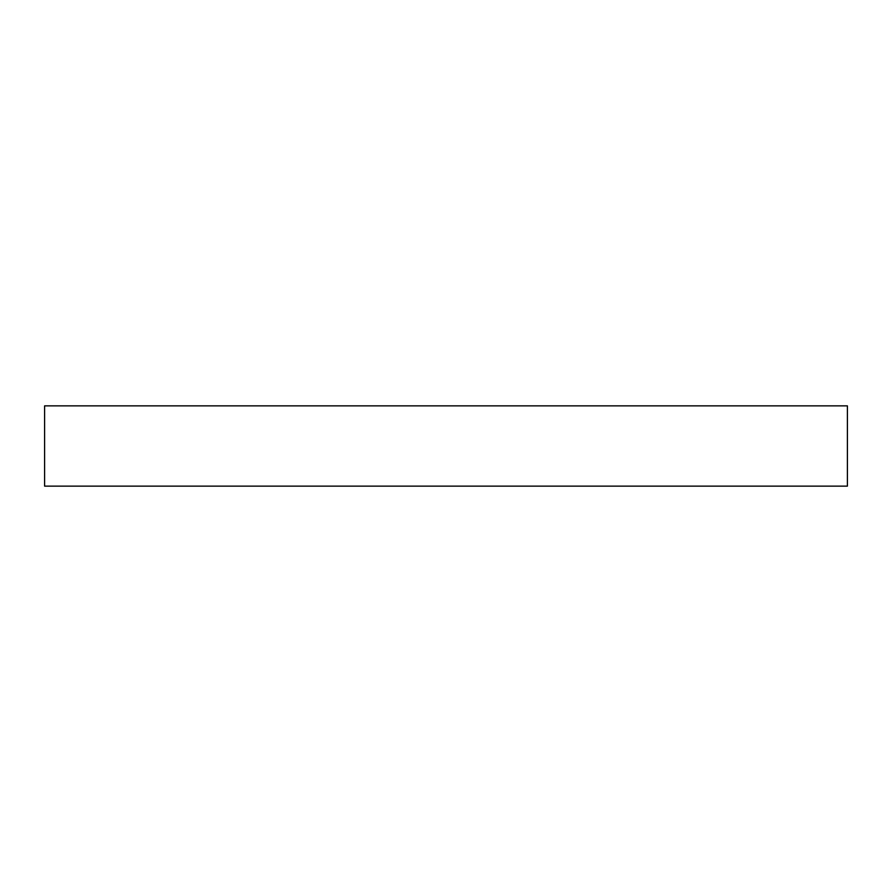 <?xml version="1.0" encoding="UTF-8"?>
<svg xmlns="http://www.w3.org/2000/svg" width="892" height="892" viewBox="0 0 892 892"><rect width="100%" height="100%" fill="white"/><g stroke="black" fill="none" stroke-linecap="round" stroke-linejoin="round"><path stroke-width="0.67" stroke-dasharray="4.46 3.34" d="M847.4 486.14L847.4 405.86L44.6 405.86L44.6 486.14L847.4 486.14"/><path stroke-width="1.34" d="M847.4 486.14L847.4 405.86L44.6 405.86L44.6 486.14L847.4 486.14"/></g></svg>
